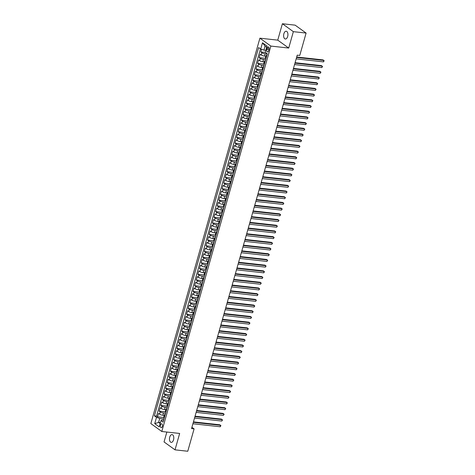 <?xml version="1.0" encoding="UTF-8"?>
<svg xmlns="http://www.w3.org/2000/svg" width="475" height="475" viewBox="0 0 475 475"><rect width="100%" height="100%" fill="white"/><g stroke="black" fill="none" stroke-linecap="round" stroke-linejoin="round"><path stroke-width="0.71" d="M173.529 439.85A3.913 2.132 -83.7 0 0 172.057 434.589A3.913 2.132 -83.7 0 0 169.735 437.113A3.913 2.132 -83.7 0 0 171.202 442.373A3.913 2.132 -83.7 0 0 173.529 439.85M287.672 36.48A3.913 2.132 -83.7 0 0 286.199 31.225A3.913 2.132 -83.7 0 0 283.878 33.749A3.913 2.132 -83.7 0 0 285.344 39.003A3.913 2.132 -83.7 0 0 287.672 36.48M162.361 426.396A1.959 1.063 -83.7 0 0 161.625 423.765A1.959 1.063 -83.7 0 0 160.461 425.024A1.959 1.063 -83.7 0 0 161.197 427.654A1.959 1.063 -83.7 0 0 162.361 426.396M166.85 432.042L164.047 441.94L175.02 449.843L187.762 451.25L194.097 428.872L191.912 427.298M259.902 38.178L150.842 423.581L161.809 431.49L270.869 46.081L259.902 38.178L277.75 40.143L288.717 48.046L293.354 31.659L282.387 23.75L277.75 40.143M282.387 23.75L295.135 25.157L306.102 33.06L293.354 31.659M261.541 49.335L260.805 51.935L265.406 52.44M265.875 56.228L264.468 56.074A2.446 0.606 -164.2 0 1 261.244 54.993L260.158 54.215L259.19 57.635L265.935 58.377M264.266 61.928L262.853 61.774A2.446 0.606 15.8 0 1 259.629 60.693L258.548 59.915L257.581 63.335L264.32 64.078M262.651 67.628L261.238 67.474A2.446 0.606 15.8 0 1 258.014 66.399L256.933 65.615L255.966 69.035L262.711 69.778M261.036 73.334L259.629 73.18A2.446 0.606 15.8 0 1 256.399 72.099L255.318 71.315L254.351 74.735L261.096 75.483M259.427 79.034L258.014 78.88A2.446 0.606 15.8 0 1 254.79 77.799L253.703 77.021L252.736 80.441L259.481 81.183M257.812 84.734L256.399 84.58A2.446 0.606 15.8 0 1 253.175 83.499L252.094 82.721L251.127 86.141L257.872 86.883M256.197 90.434L254.784 90.28A2.446 0.606 15.8 0 1 251.56 89.199L250.479 88.421L249.512 91.841L256.257 92.583M254.582 96.14L253.175 95.98A2.446 0.606 15.8 0 1 249.951 94.905L248.864 94.121L247.897 97.541L254.642 98.283M252.973 101.84L251.56 101.686A2.446 0.606 15.8 0 1 248.336 100.605L247.255 99.821L246.287 103.247L253.027 103.989M251.358 107.54L249.945 107.386A2.446 0.606 15.8 0 1 246.721 106.305L245.64 105.527L244.672 108.947L251.417 109.689M249.743 113.24L248.336 113.086A2.446 0.606 15.8 0 1 245.106 112.005L244.025 111.227L243.058 114.647L249.803 115.389M248.134 118.94L246.721 118.786A2.446 0.606 15.8 0 1 243.497 117.705L242.41 116.927L241.442 120.347L248.188 121.089M246.519 124.646L245.106 124.486A2.446 0.606 15.8 0 1 241.882 123.411L240.801 122.627L239.833 126.047L246.578 126.795M244.904 130.346L243.491 130.192A2.446 0.606 15.8 0 1 240.267 129.111L239.186 128.333L238.218 131.753L244.963 132.495M243.289 136.046L241.882 135.892A2.446 0.606 15.8 0 1 238.658 134.811L237.571 134.033L236.603 137.453L243.348 138.195M241.68 141.746L240.267 141.592A2.446 0.606 15.8 0 1 237.043 140.511L235.962 139.733L234.994 143.153L241.733 143.895M240.065 147.452L238.652 147.292A2.446 0.606 15.8 0 1 235.428 146.217L234.347 145.433L233.379 148.853L240.124 149.595M238.45 153.152L237.043 152.998A2.446 0.606 15.8 0 1 233.813 151.917L232.732 151.133L231.764 154.559L238.509 155.301M236.841 158.852L235.428 158.697A2.446 0.606 15.8 0 1 232.204 157.617L231.117 156.839L230.149 160.259L236.894 161.001M235.226 164.552L233.813 164.398A2.446 0.606 15.8 0 1 230.589 163.317L229.508 162.539L228.54 165.959L235.285 166.701M233.611 170.252L232.198 170.098A2.446 0.606 15.8 0 1 228.974 169.017L227.893 168.239L226.925 171.659L233.67 172.401M231.996 175.958L230.589 175.797A2.446 0.606 15.8 0 1 227.365 174.723L226.278 173.939L225.31 177.359L232.055 178.107M230.387 181.658L228.974 181.503A2.446 0.606 15.8 0 1 225.75 180.423L224.669 179.639L223.701 183.065L230.44 183.807M228.772 187.358L227.359 187.203A2.446 0.606 15.8 0 1 224.135 186.123L223.054 185.345L222.086 188.765L228.831 189.507M227.157 193.058L225.75 192.903A2.446 0.606 15.8 0 1 222.52 191.823L221.439 191.045L220.471 194.465L227.216 195.207M225.548 198.758L224.135 198.603A2.446 0.606 15.8 0 1 220.911 197.529L219.824 196.745L218.856 200.165L225.601 200.907M223.933 204.464L222.52 204.309A2.446 0.606 15.8 0 1 219.296 203.229L218.215 202.445L217.247 205.865L223.992 206.613M222.318 210.164L220.905 210.009A2.446 0.606 15.8 0 1 217.681 208.929L216.6 208.151L215.632 211.571L222.377 212.313M220.703 215.864L219.296 215.709A2.446 0.606 15.8 0 1 216.072 214.629L214.985 213.851L214.017 217.271L220.762 218.013M219.094 221.564L217.681 221.409A2.446 0.606 15.8 0 1 214.457 220.329L213.376 219.551L212.408 222.971L219.147 223.713M217.479 227.27L216.066 227.109A2.446 0.606 15.8 0 1 212.842 226.035L211.761 225.251L210.793 228.671L217.538 229.413M215.864 232.97L214.457 232.815A2.446 0.606 15.8 0 1 211.227 231.735L210.146 230.951L209.178 234.377L215.923 235.119M214.255 238.67L212.842 238.515A2.446 0.606 15.8 0 1 209.618 237.435L208.531 236.657L207.563 240.077L214.308 240.819M212.64 244.37L211.227 244.215A2.446 0.606 15.8 0 1 208.002 243.135L206.922 242.357L205.954 245.777L212.699 246.519M211.025 250.07L209.612 249.915A2.446 0.606 15.8 0 1 206.388 248.835L205.307 248.057L204.339 251.477L211.084 252.219M209.41 255.776L208.002 255.615A2.446 0.606 15.8 0 1 204.778 254.541L203.692 253.757L202.724 257.177L209.469 257.925M207.801 261.476L206.388 261.321A2.446 0.606 15.8 0 1 203.163 260.241L202.083 259.463L201.115 262.883L207.854 263.625M206.186 267.176L204.773 267.021A2.446 0.606 15.8 0 1 201.548 265.941L200.468 265.163L199.5 268.583L206.245 269.325M204.571 272.876L203.163 272.721A2.446 0.606 15.8 0 1 199.933 271.641L198.853 270.863L197.885 274.283L204.63 275.025M202.962 278.582L201.548 278.421A2.446 0.606 15.8 0 1 198.324 277.347L197.238 276.563L196.27 279.983L203.015 280.725M201.347 284.282L199.933 284.127A2.446 0.606 15.8 0 1 196.709 283.047L195.629 282.263L194.661 285.689L201.406 286.431M199.732 289.982L198.318 289.827A2.446 0.606 15.8 0 1 195.094 288.747L194.014 287.969L193.046 291.389L199.791 292.131M198.117 295.682L196.709 295.527A2.446 0.606 15.8 0 1 193.485 294.447L192.399 293.669L191.431 297.089L198.176 297.831M196.507 301.382L195.094 301.227A2.446 0.606 15.8 0 1 191.87 300.147L190.79 299.369L189.822 302.789L196.561 303.531M194.893 307.088L193.479 306.927A2.446 0.606 15.8 0 1 190.255 305.853L189.175 305.069L188.207 308.489L194.952 309.237M193.277 312.787L191.87 312.633A2.446 0.606 15.8 0 1 188.64 311.553L187.56 310.769L186.592 314.195L193.337 314.937M191.668 318.488L190.255 318.333A2.446 0.606 15.8 0 1 187.031 317.253L185.945 316.475L184.977 319.895L191.722 320.637M190.053 324.188L188.64 324.033A2.446 0.606 15.8 0 1 185.416 322.952L184.336 322.175L183.368 325.595L190.113 326.337M188.438 329.887L187.025 329.733A2.446 0.606 15.8 0 1 183.801 328.652L182.721 327.875L181.753 331.295L188.498 332.037M186.823 335.593L185.416 335.439A2.446 0.606 15.8 0 1 182.192 334.358L181.106 333.575L180.138 336.995L186.883 337.743M185.214 341.293L183.801 341.139A2.446 0.606 15.8 0 1 180.577 340.058L179.497 339.281L178.529 342.701L185.268 343.443M183.599 346.993L182.186 346.839A2.446 0.606 15.8 0 1 178.962 345.758L177.882 344.981L176.914 348.401L183.659 349.143M181.984 352.693L180.577 352.539A2.446 0.606 15.8 0 1 177.347 351.458L176.267 350.681L175.299 354.101L182.044 354.843M180.375 358.399L178.962 358.239A2.446 0.606 15.8 0 1 175.738 357.164L174.652 356.381L173.684 359.801L180.429 360.543M178.76 364.099L177.347 363.945A2.446 0.606 15.8 0 1 174.123 362.864L173.042 362.081L172.075 365.507L178.82 366.249M177.145 369.799L175.732 369.645A2.446 0.606 15.8 0 1 172.508 368.564L171.428 367.787L170.46 371.207L177.205 371.949M175.53 375.499L174.123 375.345A2.446 0.606 15.8 0 1 170.899 374.264L169.812 373.487L168.845 376.907L175.59 377.649M173.921 381.199L172.508 381.045A2.446 0.606 15.8 0 1 169.284 379.964L168.203 379.187L167.236 382.607L173.975 383.349M172.306 386.905L170.893 386.745A2.446 0.606 15.8 0 1 167.669 385.67L166.588 384.887L165.621 388.307L172.366 389.055M170.691 392.605L169.284 392.451A2.446 0.606 15.8 0 1 166.054 391.37L164.973 390.593L164.006 394.012L170.751 394.755M169.082 398.305L167.669 398.151A2.446 0.606 15.8 0 1 164.445 397.07L163.358 396.293L162.391 399.713L169.136 400.455M167.467 404.005L166.054 403.851A2.446 0.606 15.8 0 1 162.83 402.77L161.749 401.992L160.782 405.412L167.527 406.155M165.852 409.711L164.439 409.551A2.446 0.606 15.8 0 1 161.215 408.476L160.134 407.692L159.167 411.113L165.912 411.855M306.102 33.06L299.767 55.438L297.219 55.159L191.55 428.593L194.097 428.872M267.146 48.135L266.796 49.388A1.894 1.033 -83.7 0 0 267.502 51.935A1.894 1.033 -83.7 0 0 268.63 50.712L268.987 49.459A1.894 1.033 -83.7 0 0 268.274 46.912A1.894 1.033 -83.7 0 0 267.146 48.135L269.105 48.349M163.62 420.173L161.85 419.977L161.001 420.607L163.073 422.103L267.294 53.8L265.216 52.303L266.992 46.033L262.485 42.786L260.716 49.056L258.637 47.559L154.417 415.863L156.495 417.359L159.719 418.439L158.591 422.429L160.164 423.563M161.001 420.607L159.226 426.877L154.719 423.629L156.495 417.359M165.591 413.208L163.471 412.971A2.446 0.606 -164.2 0 1 160.247 411.896L159.167 411.113M164.237 415.411L162.83 415.257L163.471 412.971M167.206 407.508L165.086 407.271A2.446 0.606 -164.2 0 1 161.862 406.19L160.782 405.412M168.821 401.803L166.701 401.571A2.446 0.606 -164.2 0 1 163.477 400.49L162.391 399.713M170.43 396.103L168.316 395.871A2.446 0.606 -164.2 0 1 165.086 394.79L164.006 394.012M172.045 390.402L169.925 390.171A2.446 0.606 -164.2 0 1 166.701 389.09L165.621 388.307M173.66 384.702L171.54 384.465A2.446 0.606 -164.2 0 1 168.316 383.39L167.236 382.607M175.269 378.997L173.155 378.765A2.446 0.606 -164.2 0 1 169.931 377.684L168.845 376.907M176.884 373.297L174.764 373.065A2.446 0.606 -164.2 0 1 171.54 371.984L170.46 371.207M178.499 367.597L176.379 367.365A2.446 0.606 -164.2 0 1 173.155 366.284L172.075 365.507M180.114 361.897L177.994 361.665A2.446 0.606 -164.2 0 1 174.77 360.584L173.684 359.801M181.723 356.197L179.609 355.959A2.446 0.606 -164.2 0 1 176.379 354.878L175.299 354.101M183.338 350.491L181.218 350.259A2.446 0.606 -164.2 0 1 177.994 349.178L176.914 348.401M184.953 344.791L182.833 344.559A2.446 0.606 -164.2 0 1 179.609 343.478L178.529 342.701M186.562 339.091L184.448 338.859A2.446 0.606 -164.2 0 1 181.224 337.778L180.138 336.995M188.177 333.391L186.058 333.153A2.446 0.606 -164.2 0 1 182.833 332.078L181.753 331.295M189.792 327.691L187.672 327.453A2.446 0.606 -164.2 0 1 184.448 326.372L183.368 325.595M191.407 321.985L189.287 321.753A2.446 0.606 -164.2 0 1 186.063 320.673L184.977 319.895M193.016 316.285L190.902 316.053A2.446 0.606 -164.2 0 1 187.672 314.973L186.592 314.195M194.631 310.585L192.512 310.353A2.446 0.606 -164.2 0 1 189.287 309.272L188.207 308.489M196.246 304.885L194.127 304.647A2.446 0.606 -164.2 0 1 190.902 303.572L189.822 302.789M197.855 299.179L195.742 298.947A2.446 0.606 -164.2 0 1 192.518 297.867L191.431 297.089M199.47 293.479L197.351 293.247A2.446 0.606 -164.2 0 1 194.127 292.167L193.046 291.389M201.085 287.779L198.966 287.547A2.446 0.606 -164.2 0 1 195.742 286.467L194.661 285.689M202.7 282.079L200.581 281.841A2.446 0.606 -164.2 0 1 197.357 280.767L196.27 279.983M204.309 276.379L202.196 276.141A2.446 0.606 -164.2 0 1 198.966 275.061L197.885 274.283M205.924 270.673L203.805 270.441A2.446 0.606 -164.2 0 1 200.581 269.361L199.5 268.583M207.539 264.973L205.42 264.741A2.446 0.606 -164.2 0 1 202.196 263.661L201.115 262.883M209.148 259.273L207.035 259.041A2.446 0.606 -164.2 0 1 203.811 257.961L202.724 257.177M210.763 253.573L208.644 253.335A2.446 0.606 -164.2 0 1 205.42 252.261L204.339 251.477M212.378 247.867L210.259 247.635A2.446 0.606 -164.2 0 1 207.035 246.555L205.954 245.777M213.993 242.167L211.874 241.935A2.446 0.606 -164.2 0 1 208.65 240.855L207.563 240.077M215.602 236.467L213.489 236.235A2.446 0.606 -164.2 0 1 210.259 235.155L209.178 234.377M217.217 230.767L215.098 230.535A2.446 0.606 -164.2 0 1 211.874 229.455L210.793 228.671M218.833 225.067L216.713 224.829A2.446 0.606 -164.2 0 1 213.489 223.749L212.408 222.971M220.442 219.361L218.328 219.129A2.446 0.606 -164.2 0 1 215.104 218.049L214.017 217.271M222.057 213.661L219.937 213.429A2.446 0.606 -164.2 0 1 216.713 212.349L215.632 211.571M223.672 207.961L221.552 207.729A2.446 0.606 -164.2 0 1 218.328 206.649L217.247 205.865M225.287 202.261L223.167 202.023A2.446 0.606 -164.2 0 1 219.943 200.949L218.856 200.165M226.896 196.561L224.782 196.323A2.446 0.606 -164.2 0 1 221.552 195.243L220.471 194.465M228.511 190.855L226.391 190.623A2.446 0.606 -164.2 0 1 223.167 189.543L222.086 188.765M230.126 185.155L228.006 184.923A2.446 0.606 -164.2 0 1 224.782 183.843L223.701 183.065M231.735 179.455L229.621 179.223A2.446 0.606 -164.2 0 1 226.397 178.143L225.31 177.359M233.35 173.755L231.23 173.518A2.446 0.606 -164.2 0 1 228.006 172.443L226.925 171.659M234.965 168.049L232.845 167.817A2.446 0.606 -164.2 0 1 229.621 166.737L228.54 165.959M236.58 162.349L234.46 162.118A2.446 0.606 -164.2 0 1 231.236 161.037L230.149 160.259M238.189 156.649L236.075 156.417A2.446 0.606 -164.2 0 1 232.845 155.337L231.764 154.559M239.804 150.949L237.684 150.712A2.446 0.606 -164.2 0 1 234.46 149.637L233.379 148.853M241.419 145.249L239.299 145.012A2.446 0.606 -164.2 0 1 236.075 143.931L234.994 143.153M243.028 139.543L240.914 139.312A2.446 0.606 -164.2 0 1 237.69 138.231L236.603 137.453M244.643 133.843L242.523 133.612A2.446 0.606 -164.2 0 1 239.299 132.531L238.218 131.753M246.258 128.143L244.138 127.912A2.446 0.606 -164.2 0 1 240.914 126.831L239.833 126.047M247.873 122.443L245.753 122.206A2.446 0.606 -164.2 0 1 242.529 121.131L241.442 120.347M249.482 116.737L247.368 116.506A2.446 0.606 -164.2 0 1 244.138 115.425L243.058 114.647M251.097 111.037L248.977 110.806A2.446 0.606 -164.2 0 1 245.753 109.725L244.672 108.947M252.712 105.337L250.592 105.106A2.446 0.606 -164.2 0 1 247.368 104.025L246.287 103.247M254.321 99.637L252.207 99.406A2.446 0.606 -164.2 0 1 248.983 98.325L247.897 97.541M255.936 93.937L253.816 93.7A2.446 0.606 -164.2 0 1 250.592 92.625L249.512 91.841M257.551 88.231L255.431 88A2.446 0.606 -164.2 0 1 252.207 86.919L251.127 86.141M259.166 82.531L257.046 82.3A2.446 0.606 -164.2 0 1 253.822 81.219L252.736 80.441M260.775 76.831L258.661 76.6A2.446 0.606 -164.2 0 1 255.431 75.519L254.351 74.735M262.39 71.131L260.27 70.894A2.446 0.606 -164.2 0 1 257.046 69.819L255.966 69.035M264.005 65.431L261.885 65.194A2.446 0.606 -164.2 0 1 258.661 64.113L257.581 63.335M265.614 59.725L263.5 59.494A2.446 0.606 -164.2 0 1 260.276 58.413L259.19 57.635M267.229 54.025L265.109 53.794A2.446 0.606 -164.2 0 1 261.885 52.713L260.805 51.935M260.472 48.883L156.56 416.1L157.552 416.818L164.297 417.561M162.83 415.257A2.446 0.606 15.8 0 1 159.606 414.176L158.519 413.392L157.552 416.818M265.988 58.413L265.745 58.241A2.446 0.606 -164.2 0 1 265.436 57.802L266.077 55.522A2.446 0.606 -164.2 0 1 266.867 55.302M266.635 56.133L266.392 55.961A2.446 0.606 -164.2 0 1 266.077 55.522M265.02 61.833L264.777 61.661A2.446 0.606 -164.2 0 1 264.462 61.222A2.446 0.606 -164.2 0 1 265.258 61.002M264.462 61.222L263.821 63.502A2.446 0.606 15.8 0 0 264.136 63.941L264.373 64.119M263.405 67.539L263.168 67.361A2.446 0.606 -164.2 0 1 262.853 66.922A2.446 0.606 -164.2 0 1 263.643 66.708M262.853 66.922L262.206 69.202A2.446 0.606 15.8 0 0 262.521 69.647L262.764 69.819M261.79 73.239L261.553 73.067A2.446 0.606 -164.2 0 1 261.238 72.622A2.446 0.606 -164.2 0 1 262.028 72.408M261.238 72.622L260.591 74.902A2.446 0.606 15.8 0 0 260.906 75.347L261.149 75.519M260.181 78.939L259.938 78.767A2.446 0.606 -164.2 0 1 259.623 78.327A2.446 0.606 -164.2 0 1 260.413 78.108M259.623 78.327L258.982 80.607A2.446 0.606 15.8 0 0 259.297 81.047L259.534 81.219M258.566 84.639L258.323 84.467A2.446 0.606 -164.2 0 1 258.014 84.028A2.446 0.606 -164.2 0 1 258.804 83.808M258.014 84.028L257.367 86.308A2.446 0.606 15.8 0 0 257.682 86.747L257.919 86.919M256.951 90.345L256.714 90.167A2.446 0.606 -164.2 0 1 256.399 89.728A2.446 0.606 -164.2 0 1 257.189 89.514M256.399 89.728L255.752 92.008A2.446 0.606 15.8 0 0 256.067 92.447L256.31 92.625M255.342 96.045L255.099 95.873A2.446 0.606 -164.2 0 1 254.784 95.427A2.446 0.606 -164.2 0 1 255.574 95.214M254.784 95.427L254.143 97.707A2.446 0.606 15.8 0 0 254.452 98.153L254.695 98.325M253.727 101.745L253.484 101.573A2.446 0.606 -164.2 0 1 253.169 101.127A2.446 0.606 -164.2 0 1 253.965 100.914M253.169 101.127L252.528 103.413A2.446 0.606 15.8 0 0 252.842 103.853L253.08 104.025M252.112 107.445L251.875 107.273A2.446 0.606 -164.2 0 1 251.56 106.833A2.446 0.606 -164.2 0 1 252.35 106.614M251.56 106.833L250.913 109.113A2.446 0.606 15.8 0 0 251.227 109.553L251.471 109.725M250.497 113.145L250.26 112.973A2.446 0.606 -164.2 0 1 249.945 112.533A2.446 0.606 -164.2 0 1 250.735 112.314M249.945 112.533L249.298 114.813A2.446 0.606 15.8 0 0 249.612 115.253L249.856 115.431M248.888 118.851L248.645 118.673A2.446 0.606 -164.2 0 1 248.33 118.233A2.446 0.606 -164.2 0 1 249.12 118.02M248.33 118.233L247.689 120.513A2.446 0.606 15.8 0 0 248.003 120.953L248.241 121.131M247.273 124.551L247.036 124.379A2.446 0.606 -164.2 0 1 246.721 123.933A2.446 0.606 -164.2 0 1 247.511 123.72M246.721 123.933L246.074 126.213A2.446 0.606 15.8 0 0 246.388 126.659L246.626 126.831M245.658 130.251L245.421 130.079A2.446 0.606 -164.2 0 1 245.106 129.639A2.446 0.606 -164.2 0 1 245.896 129.42M245.106 129.639L244.459 131.919A2.446 0.606 15.8 0 0 244.773 132.359L245.017 132.531M244.049 135.951L243.806 135.779A2.446 0.606 -164.2 0 1 243.491 135.339A2.446 0.606 -164.2 0 1 244.281 135.12M243.491 135.339L242.85 137.619A2.446 0.606 15.8 0 0 243.158 138.059L243.402 138.231M242.434 141.657L242.191 141.479A2.446 0.606 -164.2 0 1 241.876 141.039A2.446 0.606 -164.2 0 1 242.672 140.826M241.876 141.039L241.235 143.319A2.446 0.606 15.8 0 0 241.549 143.759L241.787 143.937M240.819 147.357L240.582 147.179A2.446 0.606 -164.2 0 1 240.267 146.739A2.446 0.606 -164.2 0 1 241.057 146.526M240.267 146.739L239.62 149.019A2.446 0.606 15.8 0 0 239.934 149.465L240.178 149.637M239.204 153.057L238.967 152.885A2.446 0.606 -164.2 0 1 238.652 152.439A2.446 0.606 -164.2 0 1 239.442 152.226M238.652 152.439L238.005 154.719A2.446 0.606 15.8 0 0 238.319 155.165L238.563 155.337M237.595 158.757L237.352 158.585A2.446 0.606 -164.2 0 1 237.037 158.145A2.446 0.606 -164.2 0 1 237.827 157.926M237.037 158.145L236.396 160.425A2.446 0.606 15.8 0 0 236.71 160.865L236.948 161.037M235.98 164.457L235.743 164.285A2.446 0.606 -164.2 0 1 235.428 163.845A2.446 0.606 -164.2 0 1 236.217 163.626M235.428 163.845L234.781 166.125A2.446 0.606 15.8 0 0 235.095 166.565L235.333 166.737M234.365 170.163L234.127 169.985A2.446 0.606 -164.2 0 1 233.813 169.545A2.446 0.606 -164.2 0 1 234.602 169.332M233.813 169.545L233.166 171.825A2.446 0.606 15.8 0 0 233.48 172.265L233.724 172.443M232.756 175.863L232.513 175.691A2.446 0.606 -164.2 0 1 232.198 175.245A2.446 0.606 -164.2 0 1 232.987 175.032M232.198 175.245L231.557 177.525A2.446 0.606 15.8 0 0 231.865 177.971L232.109 178.143M231.141 181.563L230.898 181.391A2.446 0.606 -164.2 0 1 230.583 180.945A2.446 0.606 -164.2 0 1 231.378 180.732M230.583 180.945L229.942 183.231A2.446 0.606 15.8 0 0 230.256 183.671L230.494 183.843M229.526 187.263L229.288 187.091A2.446 0.606 -164.2 0 1 228.974 186.651A2.446 0.606 -164.2 0 1 229.763 186.432M228.974 186.651L228.327 188.931A2.446 0.606 15.8 0 0 228.641 189.371L228.885 189.543M227.917 192.963L227.673 192.791A2.446 0.606 -164.2 0 1 227.359 192.351A2.446 0.606 -164.2 0 1 228.148 192.132M227.359 192.351L226.712 194.631A2.446 0.606 15.8 0 0 227.026 195.071L227.27 195.249M226.302 198.669L226.058 198.491A2.446 0.606 -164.2 0 1 225.744 198.051A2.446 0.606 -164.2 0 1 226.533 197.838M225.744 198.051L225.102 200.331A2.446 0.606 15.8 0 0 225.417 200.777L225.655 200.949M224.687 204.369L224.449 204.197A2.446 0.606 -164.2 0 1 224.135 203.751A2.446 0.606 -164.2 0 1 224.924 203.537M224.135 203.751L223.487 206.031A2.446 0.606 15.8 0 0 223.802 206.477L224.04 206.649M223.072 210.069L222.834 209.897A2.446 0.606 -164.2 0 1 222.52 209.457A2.446 0.606 -164.2 0 1 223.309 209.237M222.52 209.457L221.873 211.737A2.446 0.606 15.8 0 0 222.187 212.177L222.431 212.349M221.463 215.769L221.219 215.597A2.446 0.606 -164.2 0 1 220.905 215.157A2.446 0.606 -164.2 0 1 221.694 214.938M220.905 215.157L220.263 217.437A2.446 0.606 15.8 0 0 220.572 217.877L220.816 218.049M219.848 221.475L219.604 221.297A2.446 0.606 -164.2 0 1 219.29 220.857A2.446 0.606 -164.2 0 1 220.085 220.643M219.29 220.857L218.648 223.137A2.446 0.606 15.8 0 0 218.963 223.577L219.201 223.755M218.233 227.175L217.995 227.002A2.446 0.606 -164.2 0 1 217.681 226.557A2.446 0.606 -164.2 0 1 218.47 226.343M217.681 226.557L217.033 228.837A2.446 0.606 15.8 0 0 217.348 229.283L217.592 229.455M216.624 232.875L216.38 232.703A2.446 0.606 -164.2 0 1 216.066 232.257A2.446 0.606 -164.2 0 1 216.855 232.043M216.066 232.257L215.418 234.543A2.446 0.606 15.8 0 0 215.733 234.982L215.977 235.155M215.009 238.575L214.765 238.402A2.446 0.606 -164.2 0 1 214.451 237.963A2.446 0.606 -164.2 0 1 215.24 237.743M214.451 237.963L213.809 240.243A2.446 0.606 15.8 0 0 214.124 240.683L214.362 240.855M213.394 244.275L213.156 244.102A2.446 0.606 -164.2 0 1 212.842 243.663A2.446 0.606 -164.2 0 1 213.631 243.443M212.842 243.663L212.194 245.943A2.446 0.606 15.8 0 0 212.509 246.382L212.747 246.561M211.779 249.981L211.541 249.803A2.446 0.606 -164.2 0 1 211.227 249.363A2.446 0.606 -164.2 0 1 212.016 249.149M211.227 249.363L210.579 251.643A2.446 0.606 15.8 0 0 210.894 252.083L211.138 252.261M210.17 255.681L209.926 255.508A2.446 0.606 -164.2 0 1 209.612 255.063A2.446 0.606 -164.2 0 1 210.401 254.849M209.612 255.063L208.97 257.343A2.446 0.606 15.8 0 0 209.279 257.788L209.523 257.961M208.555 261.381L208.311 261.208A2.446 0.606 -164.2 0 1 207.997 260.769A2.446 0.606 -164.2 0 1 208.792 260.549M207.997 260.769L207.355 263.049A2.446 0.606 15.8 0 0 207.67 263.488L207.908 263.661M206.94 267.081L206.702 266.908A2.446 0.606 -164.2 0 1 206.388 266.469A2.446 0.606 -164.2 0 1 207.177 266.249M206.388 266.469L205.74 268.749A2.446 0.606 15.8 0 0 206.055 269.188L206.298 269.361M205.331 272.787L205.087 272.608A2.446 0.606 -164.2 0 1 204.773 272.169A2.446 0.606 -164.2 0 1 205.562 271.955M204.773 272.169L204.125 274.449A2.446 0.606 15.8 0 0 204.44 274.888L204.683 275.067M203.716 278.487L203.472 278.308A2.446 0.606 -164.2 0 1 203.158 277.869A2.446 0.606 -164.2 0 1 203.947 277.655M203.158 277.869L202.516 280.149A2.446 0.606 15.8 0 0 202.831 280.594L203.068 280.767M202.101 284.187L201.863 284.014A2.446 0.606 -164.2 0 1 201.548 283.569A2.446 0.606 -164.2 0 1 202.338 283.355M201.548 283.569L200.901 285.849A2.446 0.606 15.8 0 0 201.216 286.294L201.453 286.467M200.486 289.887L200.248 289.714A2.446 0.606 -164.2 0 1 199.933 289.275A2.446 0.606 -164.2 0 1 200.723 289.055M199.933 289.275L199.286 291.555A2.446 0.606 15.8 0 0 199.601 291.994L199.844 292.167M198.877 295.587L198.633 295.414A2.446 0.606 -164.2 0 1 198.318 294.975A2.446 0.606 -164.2 0 1 199.108 294.755M198.318 294.975L197.677 297.255A2.446 0.606 15.8 0 0 197.986 297.694L198.229 297.867M197.262 301.293L197.018 301.114A2.446 0.606 -164.2 0 1 196.703 300.675A2.446 0.606 -164.2 0 1 197.499 300.461M196.703 300.675L196.062 302.955A2.446 0.606 15.8 0 0 196.377 303.394L196.614 303.572M195.647 306.992L195.409 306.82A2.446 0.606 -164.2 0 1 195.094 306.375A2.446 0.606 -164.2 0 1 195.884 306.161M195.094 306.375L194.447 308.655A2.446 0.606 15.8 0 0 194.762 309.1L195.005 309.272M194.037 312.692L193.794 312.52A2.446 0.606 -164.2 0 1 193.479 312.075A2.446 0.606 -164.2 0 1 194.269 311.861M193.479 312.075L192.832 314.361A2.446 0.606 15.8 0 0 193.147 314.8L193.39 314.973M192.422 318.392L192.179 318.22A2.446 0.606 -164.2 0 1 191.864 317.781A2.446 0.606 -164.2 0 1 192.654 317.561M191.864 317.781L191.223 320.061A2.446 0.606 15.8 0 0 191.538 320.5L191.775 320.673M190.808 324.093L190.57 323.92A2.446 0.606 -164.2 0 1 190.255 323.481A2.446 0.606 -164.2 0 1 191.045 323.261M190.255 323.481L189.608 325.761A2.446 0.606 15.8 0 0 189.923 326.2L190.16 326.378M189.192 329.798L188.955 329.62A2.446 0.606 -164.2 0 1 188.64 329.181A2.446 0.606 -164.2 0 1 189.43 328.967M188.64 329.181L187.993 331.461A2.446 0.606 15.8 0 0 188.308 331.906L188.551 332.078M187.583 335.498L187.34 335.326A2.446 0.606 -164.2 0 1 187.025 334.881A2.446 0.606 -164.2 0 1 187.815 334.667M187.025 334.881L186.384 337.161A2.446 0.606 15.8 0 0 186.693 337.606L186.936 337.778M185.968 341.198L185.725 341.026A2.446 0.606 -164.2 0 1 185.416 340.587A2.446 0.606 -164.2 0 1 186.206 340.367M185.416 340.587L184.769 342.867A2.446 0.606 15.8 0 0 185.084 343.306L185.321 343.478M184.353 346.898L184.116 346.726A2.446 0.606 -164.2 0 1 183.801 346.287A2.446 0.606 -164.2 0 1 184.591 346.067M183.801 346.287L183.154 348.567A2.446 0.606 15.8 0 0 183.469 349.006L183.712 349.178M182.744 352.604L182.501 352.426A2.446 0.606 -164.2 0 1 182.186 351.987A2.446 0.606 -164.2 0 1 182.976 351.773M182.186 351.987L181.539 354.267A2.446 0.606 15.8 0 0 181.854 354.706L182.097 354.884M181.129 358.304L180.886 358.132A2.446 0.606 -164.2 0 1 180.571 357.687A2.446 0.606 -164.2 0 1 181.361 357.473M180.571 357.687L179.93 359.967A2.446 0.606 15.8 0 0 180.245 360.412L180.482 360.584M179.514 364.004L179.277 363.832A2.446 0.606 -164.2 0 1 178.962 363.387A2.446 0.606 -164.2 0 1 179.752 363.173M178.962 363.387L178.315 365.673A2.446 0.606 15.8 0 0 178.63 366.112L178.867 366.284M177.899 369.704L177.662 369.532A2.446 0.606 -164.2 0 1 177.347 369.093A2.446 0.606 -164.2 0 1 178.137 368.873M177.347 369.093L176.7 371.373A2.446 0.606 15.8 0 0 177.015 371.812L177.258 371.984M176.29 375.404L176.047 375.232A2.446 0.606 -164.2 0 1 175.732 374.793A2.446 0.606 -164.2 0 1 176.522 374.573M175.732 374.793L175.091 377.073A2.446 0.606 15.8 0 0 175.4 377.512L175.643 377.69M174.675 381.11L174.432 380.932A2.446 0.606 -164.2 0 1 174.123 380.493A2.446 0.606 -164.2 0 1 174.913 380.279M174.123 380.493L173.476 382.773A2.446 0.606 15.8 0 0 173.791 383.212L174.028 383.39M173.06 386.81L172.823 386.638A2.446 0.606 -164.2 0 1 172.508 386.193A2.446 0.606 -164.2 0 1 173.298 385.979M172.508 386.193L171.861 388.473A2.446 0.606 15.8 0 0 172.176 388.918L172.419 389.09M171.451 392.51L171.208 392.338A2.446 0.606 -164.2 0 1 170.893 391.899A2.446 0.606 -164.2 0 1 171.683 391.679M170.893 391.899L170.246 394.179A2.446 0.606 15.8 0 0 170.561 394.618L170.804 394.79M169.836 398.21L169.593 398.038A2.446 0.606 -164.2 0 1 169.278 397.599A2.446 0.606 -164.2 0 1 170.068 397.379M169.278 397.599L168.637 399.879A2.446 0.606 15.8 0 0 168.952 400.318L169.189 400.49M168.221 403.916L167.984 403.738A2.446 0.606 -164.2 0 1 167.669 403.299A2.446 0.606 -164.2 0 1 168.459 403.085M167.669 403.299L167.022 405.579A2.446 0.606 15.8 0 0 167.337 406.018L167.574 406.196M166.606 409.616L166.369 409.438A2.446 0.606 -164.2 0 1 166.054 408.999A2.446 0.606 -164.2 0 1 166.844 408.785M166.054 408.999L165.407 411.279A2.446 0.606 15.8 0 0 165.722 411.724L165.965 411.896M164.997 415.316L164.754 415.144A2.446 0.606 -164.2 0 1 164.439 414.699A2.446 0.606 -164.2 0 1 165.229 414.485M164.439 414.699L163.798 416.979A2.446 0.606 15.8 0 0 164.107 417.424L164.35 417.596M266.641 47.28L265.068 46.146L263.94 50.136L260.716 49.056M265.774 50.338L263.94 50.136M175.02 449.843L179.657 433.455L161.809 431.49M288.717 48.046L270.869 46.081M160.425 422.631L158.591 422.429L154.719 423.629M163.976 418.908L159.719 418.439M156.56 416.1L154.417 415.863M265.068 46.146L262.485 42.786M296.572 57.445L323.837 60.45L323.433 61.875L296.168 58.87M296.697 57.006L323.095 59.915L324.158 60.794L323.433 61.875M294.957 63.151L322.222 66.156L321.818 67.581L294.553 64.576M295.082 62.712L321.486 65.621L322.543 66.494L321.818 67.581M293.342 68.851L320.613 71.856L320.209 73.281L292.938 70.276M293.467 68.412L319.871 71.321L320.928 72.194L320.209 73.281M291.733 74.551L318.998 77.556L318.594 78.981L291.329 75.976M291.852 74.112L318.256 77.021L319.319 77.894L318.594 78.981M290.118 80.251L317.383 83.256L316.979 84.681L289.714 81.676M290.243 79.812L316.641 82.721L317.704 83.6L316.979 84.681M288.503 85.951L315.774 88.956L315.37 90.381L288.099 87.382M288.628 85.518L315.032 88.421L316.089 89.3L315.37 90.381M286.888 91.657L314.159 94.662L313.755 96.087L286.484 93.082M287.013 91.218L313.417 94.127L314.48 95L313.755 96.087M285.279 97.357L312.544 100.362L312.14 101.787L284.875 98.782M285.404 96.918L311.802 99.827L312.865 100.7L312.14 101.787M283.664 103.057L310.929 106.062L310.525 107.487L283.26 104.482M283.789 102.618L310.193 105.527L311.25 106.4L310.525 107.487M282.049 108.757L309.32 111.762L308.916 113.187L281.645 110.182M282.174 108.318L308.578 111.227L309.635 112.106L308.916 113.187M280.44 114.463L307.705 117.462L307.301 118.893L280.036 115.888M280.559 114.024L306.963 116.933L308.026 117.806L307.301 118.893M278.825 120.163L306.09 123.168L305.686 124.593L278.421 121.588M278.95 119.724L305.348 122.633L306.411 123.506L305.686 124.593M277.21 125.863L304.481 128.868L304.077 130.292L276.806 127.288M277.335 125.424L303.739 128.333L304.796 129.206L304.077 130.292M275.595 131.563L302.866 134.567L302.462 135.993L275.197 132.988M275.72 131.124L302.124 134.033L303.187 134.906L302.462 135.993M273.986 137.263L301.251 140.268L300.847 141.692L273.582 138.688M274.111 136.83L300.509 139.733L301.572 140.612L300.847 141.692M272.371 142.969L299.636 145.973L299.232 147.398L271.967 144.394M272.496 142.53L298.9 145.439L299.957 146.312L299.232 147.398M270.756 148.669L298.027 151.673L297.623 153.098L270.352 150.094M270.881 148.23L297.285 151.139L298.342 152.012L297.623 153.098M269.147 154.369L296.412 157.373L296.008 158.798L268.743 155.794M269.266 153.93L295.67 156.839L296.733 157.712L296.008 158.798M267.532 160.069L294.797 163.073L294.393 164.498L267.128 161.494M267.657 159.63L294.055 162.539L295.118 163.418L294.393 164.498M265.917 165.775L293.188 168.773L292.784 170.198L265.513 167.2M266.042 165.336L292.446 168.239L293.502 169.118L292.784 170.198M264.302 171.475L291.573 174.479L291.169 175.904L263.904 172.9M264.427 171.036L290.831 173.945L291.893 174.818L291.169 175.904M262.693 177.175L289.958 180.179L289.554 181.604L262.289 178.6M262.817 176.736L289.216 179.645L290.278 180.518L289.554 181.604M261.078 182.875L288.343 185.879L287.939 187.304L260.674 184.3M261.202 182.436L287.607 185.345L288.663 186.218L287.939 187.304M259.463 188.575L286.734 191.579L286.33 193.004L259.059 190M259.587 188.136L285.992 191.045L287.048 191.924L286.33 193.004M257.854 194.281L285.119 197.285L284.715 198.71L257.45 195.706M257.973 193.842L284.377 196.751L285.439 197.624L284.715 198.71M256.239 199.981L283.504 202.985L283.1 204.41L255.835 201.406M256.363 199.542L282.762 202.451L283.824 203.324L283.1 204.41M254.624 205.681L281.895 208.685L281.491 210.11L254.22 207.106M254.748 205.242L281.152 208.151L282.209 209.024L281.491 210.11M253.009 211.381L280.28 214.385L279.876 215.81L252.611 212.806M253.133 210.942L279.538 213.851L280.6 214.724L279.876 215.81M251.4 217.081L278.665 220.085L278.261 221.51L250.996 218.512M251.524 216.648L277.923 219.551L278.985 220.43L278.261 221.51M249.785 222.787L277.05 225.791L276.646 227.216L249.381 224.212M249.909 222.348L276.313 225.257L277.37 226.13L276.646 227.216M248.17 228.487L275.441 231.491L275.037 232.916L247.766 229.912M248.294 228.047L274.698 230.957L275.755 231.83L275.037 232.916M246.561 234.187L273.826 237.191L273.422 238.616L246.157 235.612M246.679 233.748L273.083 236.657L274.146 237.53L273.422 238.616M244.946 239.887L272.211 242.891L271.807 244.316L244.542 241.312M245.07 239.447L271.468 242.357L272.531 243.236L271.807 244.316M243.331 245.593L270.602 248.591L270.198 250.022L242.927 247.018M243.455 245.153L269.859 248.063L270.916 248.936L270.198 250.022M241.716 251.293L268.987 254.297L268.583 255.722L241.318 252.718M241.84 250.853L268.244 253.763L269.307 254.636L268.583 255.722M240.107 256.993L267.372 259.997L266.968 261.422L239.703 258.418M240.231 256.553L266.629 259.463L267.692 260.336L266.968 261.422M238.492 262.693L265.757 265.697L265.353 267.122L238.088 264.118M238.616 262.253L265.02 265.163L266.077 266.036L265.353 267.122M236.877 268.393L264.147 271.397L263.744 272.822L236.473 269.818M237.001 267.959L263.405 270.863L264.462 271.742L263.744 272.822M235.268 274.099L262.533 277.103L262.129 278.528L234.864 275.524M235.386 273.659L261.79 276.569L262.853 277.442L262.129 278.528M233.652 279.799L260.918 282.803L260.514 284.228L233.249 281.224M233.777 279.359L260.175 282.269L261.238 283.142L260.514 284.228M232.037 285.499L259.308 288.503L258.905 289.928L231.634 286.924M232.162 285.059L258.566 287.969L259.623 288.842L258.905 289.928M230.422 291.199L257.693 294.203L257.29 295.628L230.025 292.624M230.547 290.759L256.951 293.669L258.014 294.548L257.29 295.628M228.813 296.905L256.078 299.903L255.675 301.328L228.41 298.33M228.938 296.465L255.336 299.369L256.399 300.248L255.675 301.328M227.198 302.605L254.463 305.609L254.06 307.034L226.795 304.03M227.323 302.165L253.727 305.075L254.784 305.947L254.06 307.034M225.583 308.305L252.854 311.309L252.451 312.734L225.18 309.73M225.708 307.865L252.112 310.775L253.169 311.647L252.451 312.734M223.974 314.005L251.239 317.009L250.836 318.434L223.571 315.43M224.093 313.565L250.497 316.475L251.56 317.348L250.836 318.434M222.359 319.705L249.624 322.709L249.221 324.134L221.956 321.13M222.484 319.265L248.882 322.175L249.945 323.053L249.221 324.134M220.744 325.411L248.015 328.415L247.612 329.84L220.341 326.836M220.869 324.971L247.273 327.881L248.33 328.753L247.612 329.84M219.129 331.111L246.4 334.115L245.997 335.54L218.732 332.536M219.254 330.671L245.658 333.581L246.721 334.453L245.997 335.54M217.52 336.811L244.785 339.815L244.382 341.24L217.117 338.236M217.645 336.371L244.043 339.281L245.106 340.153L244.382 341.24M215.905 342.511L243.17 345.515L242.767 346.94L215.502 343.936M216.03 342.071L242.434 344.981L243.491 345.853L242.767 346.94M214.29 348.211L241.561 351.215L241.158 352.64L213.887 349.642M214.415 347.777L240.819 350.681L241.876 351.559L241.158 352.64M212.681 353.917L239.946 356.921L239.542 358.346L212.277 355.342M212.8 353.477L239.204 356.387L240.267 357.259L239.542 358.346M211.066 359.617L238.331 362.621L237.928 364.046L210.662 361.042M211.191 359.177L237.589 362.087L238.652 362.959L237.928 364.046M209.451 365.317L236.722 368.321L236.318 369.746L209.047 366.742M209.576 364.877L235.98 367.787L237.037 368.659L236.318 369.746M207.836 371.017L235.107 374.021L234.703 375.446L207.438 372.442M207.961 370.577L234.365 373.487L235.428 374.365L234.703 375.446M206.227 376.723L233.492 379.721L233.088 381.152L205.823 378.147M206.352 376.283L232.75 379.187L233.813 380.065L233.088 381.152M204.612 382.423L231.877 385.427L231.473 386.852L204.208 383.848M204.737 381.983L231.141 384.892L232.198 385.765L231.473 386.852M202.997 388.122L230.268 391.127L229.864 392.552L202.593 389.548M203.122 387.683L229.526 390.593L230.583 391.465L229.864 392.552M201.388 393.822L228.653 396.827L228.249 398.252L200.984 395.247M201.507 393.383L227.911 396.293L228.974 397.165L228.249 398.252M199.773 399.522L227.038 402.527L226.634 403.952L199.369 400.947M199.898 399.089L226.296 401.992L227.359 402.871L226.634 403.952M198.158 405.228L225.429 408.233L225.025 409.658L197.754 406.653M198.283 404.789L224.687 407.698L225.744 408.571L225.025 409.658M196.543 410.928L223.814 413.933L223.41 415.358L196.145 412.353M196.668 410.489L223.072 413.398L224.135 414.271L223.41 415.358M194.934 416.628L222.199 419.633L221.795 421.058L194.53 418.053M195.059 416.189L221.457 419.098L222.52 419.971L221.795 421.058M193.319 422.328L220.584 425.333L220.18 426.758L192.915 423.753M193.444 421.889L219.848 424.798L220.905 425.677L220.18 426.758M164.439 409.551L165.086 407.271M166.054 403.851L166.701 401.571M167.669 398.151L168.316 395.871M169.284 392.451L169.925 390.171M170.893 386.745L171.54 384.465M172.508 381.045L173.155 378.765M174.123 375.345L174.764 373.065M175.732 369.645L176.379 367.365M177.347 363.945L177.994 361.665M178.962 358.239L179.609 355.959M180.577 352.539L181.218 350.259M182.186 346.839L182.833 344.559M183.801 341.139L184.448 338.859M185.416 335.439L186.058 333.153M187.025 329.733L187.672 327.453M188.64 324.033L189.287 321.753M190.255 318.333L190.902 316.053M191.87 312.633L192.512 310.353M193.479 306.927L194.127 304.647M195.094 301.227L195.742 298.947M196.709 295.527L197.351 293.247M198.318 289.827L198.966 287.547M199.933 284.127L200.581 281.841M201.548 278.421L202.196 276.141M203.163 272.721L203.805 270.441M204.773 267.021L205.42 264.741M206.388 261.321L207.035 259.041M208.002 255.615L208.644 253.335M209.612 249.915L210.259 247.635M211.227 244.215L211.874 241.935M212.842 238.515L213.489 236.235M214.457 232.815L215.098 230.535M216.066 227.109L216.713 224.829M217.681 221.409L218.328 219.129M219.296 215.709L219.937 213.429M220.905 210.009L221.552 207.729M222.52 204.309L223.167 202.023M224.135 198.603L224.782 196.323M225.75 192.903L226.391 190.623M227.359 187.203L228.006 184.923M228.974 181.503L229.621 179.223M230.589 175.797L231.23 173.518M232.198 170.098L232.845 167.817M233.813 164.398L234.46 162.118M235.428 158.697L236.075 156.417M237.043 152.998L237.684 150.712M238.652 147.292L239.299 145.012M240.267 141.592L240.914 139.312M241.882 135.892L242.523 133.612M243.491 130.192L244.138 127.912M245.106 124.486L245.753 122.206M246.721 118.786L247.368 116.506M248.336 113.086L248.977 110.806M249.945 107.386L250.592 105.106M251.56 101.686L252.207 99.406M253.175 95.98L253.816 93.7M254.784 90.28L255.431 88M256.399 84.58L257.046 82.3M258.014 78.88L258.661 76.6M259.629 73.18L260.27 70.894M261.238 67.474L261.885 65.194M262.853 61.774L263.5 59.494M264.468 56.074L265.109 53.794M261.244 54.993L261.885 52.713M159.606 414.176L160.247 411.896M161.215 408.476L161.862 406.19M162.83 402.77L163.477 400.49M164.445 397.07L165.086 394.79M166.054 391.37L166.701 389.09M167.669 385.67L168.316 383.39M169.284 379.964L169.931 377.684M170.899 374.264L171.54 371.984M172.508 368.564L173.155 366.284M174.123 362.864L174.77 360.584M175.738 357.164L176.379 354.878M177.347 351.458L177.994 349.178M178.962 345.758L179.609 343.478M180.577 340.058L181.224 337.778M182.192 334.358L182.833 332.078M183.801 328.652L184.448 326.372M185.416 322.952L186.063 320.673M187.031 317.253L187.672 314.973M188.64 311.553L189.287 309.272M190.255 305.853L190.902 303.572M191.87 300.147L192.518 297.867M193.485 294.447L194.127 292.167M195.094 288.747L195.742 286.467M196.709 283.047L197.357 280.767M198.324 277.347L198.966 275.061M199.933 271.641L200.581 269.361M201.548 265.941L202.196 263.661M203.163 260.241L203.811 257.961M204.778 254.541L205.42 252.261M206.388 248.835L207.035 246.555M208.002 243.135L208.65 240.855M209.618 237.435L210.259 235.155M211.227 231.735L211.874 229.455M212.842 226.035L213.489 223.749M214.457 220.329L215.104 218.049M216.072 214.629L216.713 212.349M217.681 208.929L218.328 206.649M219.296 203.229L219.943 200.949M220.911 197.529L221.552 195.243M222.52 191.823L223.167 189.543M224.135 186.123L224.782 183.843M225.75 180.423L226.397 178.143M227.365 174.723L228.006 172.443M228.974 169.017L229.621 166.737M230.589 163.317L231.236 161.037M232.204 157.617L232.845 155.337M233.813 151.917L234.46 149.637M235.428 146.217L236.075 143.931M237.043 140.511L237.69 138.231M238.658 134.811L239.299 132.531M240.267 129.111L240.914 126.831M241.882 123.411L242.529 121.131M243.497 117.705L244.138 115.425M245.106 112.005L245.753 109.725M246.721 106.305L247.368 104.025M248.336 100.605L248.983 98.325M249.951 94.905L250.592 92.625M251.56 89.199L252.207 86.919M253.175 83.499L253.822 81.219M254.79 77.799L255.431 75.519M256.399 72.099L257.046 69.819M258.014 66.399L258.661 64.113M259.629 60.693L260.276 58.413M265.745 58.241L266.392 55.961M264.136 63.941L264.777 61.661M262.521 69.647L263.168 67.361M260.906 75.347L261.553 73.067M259.297 81.047L259.938 78.767M257.682 86.747L258.323 84.467M256.067 92.447L256.714 90.167M254.452 98.153L255.099 95.873M252.842 103.853L253.484 101.573M251.227 109.553L251.875 107.273M249.612 115.253L250.26 112.973M248.003 120.953L248.645 118.673M246.388 126.659L247.036 124.379M244.773 132.359L245.421 130.079M243.158 138.059L243.806 135.779M241.549 143.759L242.191 141.479M239.934 149.465L240.582 147.179M238.319 155.165L238.967 152.885M236.71 160.865L237.352 158.585M235.095 166.565L235.743 164.285M233.48 172.265L234.127 169.985M231.865 177.971L232.513 175.691M230.256 183.671L230.898 181.391M228.641 189.371L229.288 187.091M227.026 195.071L227.673 192.791M225.417 200.777L226.058 198.491M223.802 206.477L224.449 204.197M222.187 212.177L222.834 209.897M220.572 217.877L221.219 215.597M218.963 223.577L219.604 221.297M217.348 229.283L217.995 227.002M215.733 234.982L216.38 232.703M214.124 240.683L214.765 238.402M212.509 246.382L213.156 244.102M210.894 252.083L211.541 249.803M209.279 257.788L209.926 255.508M207.67 263.488L208.311 261.208M206.055 269.188L206.702 266.908M204.44 274.888L205.087 272.608M202.831 280.594L203.472 278.308M201.216 286.294L201.863 284.014M199.601 291.994L200.248 289.714M197.986 297.694L198.633 295.414M196.377 303.394L197.018 301.114M194.762 309.1L195.409 306.82M193.147 314.8L193.794 312.52M191.538 320.5L192.179 318.22M189.923 326.2L190.57 323.92M188.308 331.906L188.955 329.62M186.693 337.606L187.34 335.326M185.084 343.306L185.725 341.026M183.469 349.006L184.116 346.726M181.854 354.706L182.501 352.426M180.245 360.412L180.886 358.132M178.63 366.112L179.277 363.832M177.015 371.812L177.662 369.532M175.4 377.512L176.047 375.232M173.791 383.212L174.432 380.932M172.176 388.918L172.823 386.638M170.561 394.618L171.208 392.338M168.952 400.318L169.593 398.038M167.337 406.018L167.984 403.738M165.722 411.724L166.369 409.438M164.107 417.424L164.754 415.144M268.939 49.626L266.796 49.388"/></g></svg>
